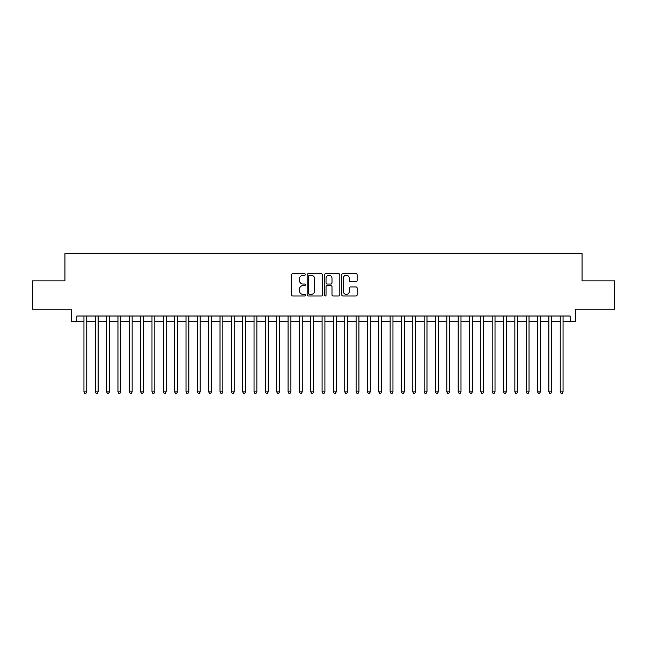 <?xml version="1.0" encoding="UTF-8"?>
<svg xmlns="http://www.w3.org/2000/svg" width="647" height="647" viewBox="0 0 647 647"><rect width="100%" height="100%" fill="white"/><g stroke="black" fill="none" stroke-linecap="round" stroke-linejoin="round"><path stroke-width="0.97" d="M305.36 274.482A0.776 0.776 0 0 0 304.575 273.697L292.751 273.697A1.116 1.116 0 0 0 291.635 274.813L291.635 294.846A1.116 1.116 0 0 0 292.751 295.962L304.575 295.962A0.776 0.776 0 0 0 305.36 295.186A0.776 0.776 0 0 0 304.575 294.401L303.047 294.401A3.558 3.558 0 0 1 299.488 290.843L299.488 289.169A3.558 3.558 0 0 1 303.047 285.61L304.575 285.61A0.776 0.776 0 0 0 305.36 284.834A0.776 0.776 0 0 0 304.575 284.049L303.047 284.049A3.558 3.558 0 0 1 299.488 280.491L299.488 278.817A3.558 3.558 0 0 1 303.047 275.258L304.575 275.258A0.776 0.776 0 0 0 305.36 274.482M356.028 281.55A1.116 1.116 0 0 0 357.144 280.434L357.144 274.813A1.116 1.116 0 0 0 356.028 273.697L342.894 273.697A1.116 1.116 0 0 0 341.786 274.813L341.786 294.846A1.116 1.116 0 0 0 342.894 295.962L356.028 295.962A1.116 1.116 0 0 0 357.144 294.846L357.144 288.061A1.116 1.116 0 0 0 356.028 286.945L350.407 286.945A1.116 1.116 0 0 0 349.299 288.061L349.299 291.425A2.976 2.976 0 0 1 346.315 294.401A2.976 2.976 0 0 1 343.339 291.425L343.339 278.234A2.976 2.976 0 0 1 346.315 275.258A2.976 2.976 0 0 1 349.299 278.234L349.299 280.434A1.116 1.116 0 0 0 350.407 281.55L356.028 281.55M76.856 321.688L76.856 316.019L570.144 316.019L570.144 321.688L575.814 321.688L575.814 309.209L614.65 309.209L614.65 280.863L582.049 280.863L582.049 253.648L64.951 253.648L64.951 280.863L32.35 280.863L32.35 309.209L71.186 309.209L71.186 321.688L83.948 321.688M322.529 274.813A1.116 1.116 0 0 0 321.413 273.697L308.279 273.697A1.116 1.116 0 0 0 307.163 274.813L307.163 294.846A1.116 1.116 0 0 0 308.279 295.962L321.413 295.962A1.116 1.116 0 0 0 322.529 294.846L322.529 274.813M325.587 273.697L338.721 273.697A1.116 1.116 0 0 1 339.837 274.813L339.837 294.846A1.116 1.116 0 0 1 338.721 295.962L333.1 295.962A1.116 1.116 0 0 1 331.984 294.846L331.984 286.726A1.116 1.116 0 0 0 330.876 285.61L327.147 285.61A1.116 1.116 0 0 0 326.031 286.726L326.031 295.186A0.776 0.776 0 0 1 325.255 295.962A0.776 0.776 0 0 1 324.47 295.186L324.47 274.813A1.116 1.116 0 0 1 325.587 273.697M86.779 321.688L95.287 321.688M98.118 321.688L106.626 321.688M109.464 321.688L117.964 321.688M120.803 321.688L129.303 321.688M132.142 321.688L140.642 321.688M143.48 321.688L151.988 321.688M154.819 321.688L163.327 321.688M166.158 321.688L174.666 321.688M177.496 321.688L186.004 321.688M188.843 321.688L197.343 321.688M200.182 321.688L208.682 321.688M211.52 321.688L220.02 321.688M222.859 321.688L231.367 321.688M234.198 321.688L242.706 321.688M245.537 321.688L254.045 321.688M256.875 321.688L265.383 321.688M268.222 321.688L276.722 321.688M279.561 321.688L288.061 321.688M290.899 321.688L299.399 321.688M302.238 321.688L310.746 321.688M313.577 321.688L322.085 321.688M324.915 321.688L333.423 321.688M336.254 321.688L344.762 321.688M347.601 321.688L356.101 321.688M358.939 321.688L367.439 321.688M370.278 321.688L378.778 321.688M381.617 321.688L390.125 321.688M392.955 321.688L401.463 321.688M404.294 321.688L412.802 321.688M415.633 321.688L424.141 321.688M426.98 321.688L435.48 321.688M438.318 321.688L446.818 321.688M449.657 321.688L458.157 321.688M460.996 321.688L469.504 321.688M472.334 321.688L480.842 321.688M483.673 321.688L492.181 321.688M495.012 321.688L503.52 321.688M506.358 321.688L514.858 321.688M517.697 321.688L526.197 321.688M529.036 321.688L537.536 321.688M540.374 321.688L548.882 321.688M551.713 321.688L560.221 321.688M563.052 321.688L570.144 321.688M309.501 275.258A0.776 0.776 0 0 0 308.724 276.034L308.724 293.625A0.776 0.776 0 0 0 309.501 294.401L311.118 294.401A3.558 3.558 0 0 0 314.677 290.843L314.677 278.817A3.558 3.558 0 0 0 311.118 275.258L309.501 275.258M331.984 278.291A2.976 2.976 0 0 0 329.008 275.315A2.976 2.976 0 0 0 326.031 278.291L326.031 282.941A1.116 1.116 0 0 0 327.147 284.049L330.876 284.049A1.116 1.116 0 0 0 331.984 282.941L331.984 278.291M86.779 316.019L86.779 391.88L83.948 391.88L83.948 316.019M86.779 391.88L85.93 393.352L84.797 393.352L83.948 391.88M98.118 316.019L98.118 391.88L95.287 391.88L95.287 316.019M98.118 391.88L97.268 393.352L96.136 393.352L95.287 391.88M109.464 316.019L109.464 391.88L106.626 391.88L106.626 316.019M109.464 391.88L108.607 393.352L107.475 393.352L106.626 391.88M120.803 316.019L120.803 391.88L117.964 391.88L117.964 316.019M120.803 391.88L119.954 393.352L118.813 393.352L117.964 391.88M132.142 316.019L132.142 391.88L129.303 391.88L129.303 316.019M132.142 391.88L131.292 393.352L130.152 393.352L129.303 391.88M143.48 316.019L143.48 391.88L140.642 391.88L140.642 316.019M143.48 391.88L142.631 393.352L141.499 393.352L140.642 391.88M154.819 316.019L154.819 391.88L151.988 391.88L151.988 316.019M154.819 391.88L153.97 393.352L152.838 393.352L151.988 391.88M166.158 316.019L166.158 391.88L163.327 391.88L163.327 316.019M166.158 391.88L165.309 393.352L164.176 393.352L163.327 391.88M177.496 316.019L177.496 391.88L174.666 391.88L174.666 316.019M177.496 391.88L176.647 393.352L175.515 393.352L174.666 391.88M188.843 316.019L188.843 391.88L186.004 391.88L186.004 316.019M188.843 391.88L187.986 393.352L186.854 393.352L186.004 391.88M200.182 316.019L200.182 391.88L197.343 391.88L197.343 316.019M200.182 391.88L199.333 393.352L198.192 393.352L197.343 391.88M211.52 316.019L211.52 391.88L208.682 391.88L208.682 316.019M211.52 391.88L210.671 393.352L209.531 393.352L208.682 391.88M222.859 316.019L222.859 391.88L220.02 391.88L220.02 316.019M222.859 391.88L222.01 393.352L220.878 393.352L220.02 391.88M234.198 316.019L234.198 391.88L231.367 391.88L231.367 316.019M234.198 391.88L233.349 393.352L232.216 393.352L231.367 391.88M245.537 316.019L245.537 391.88L242.706 391.88L242.706 316.019M245.537 391.88L244.687 393.352L243.555 393.352L242.706 391.88M256.875 316.019L256.875 391.88L254.045 391.88L254.045 316.019M256.875 391.88L256.026 393.352L254.894 393.352L254.045 391.88M268.222 316.019L268.222 391.88L265.383 391.88L265.383 316.019M268.222 391.88L267.365 393.352L266.232 393.352L265.383 391.88M279.561 316.019L279.561 391.88L276.722 391.88L276.722 316.019M279.561 391.88L278.711 393.352L277.571 393.352L276.722 391.88M290.899 316.019L290.899 391.88L288.061 391.88L288.061 316.019M290.899 391.88L290.05 393.352L288.91 393.352L288.061 391.88M302.238 316.019L302.238 391.88L299.399 391.88L299.399 316.019M302.238 391.88L301.389 393.352L300.257 393.352L299.399 391.88M313.577 316.019L313.577 391.88L310.746 391.88L310.746 316.019M313.577 391.88L312.727 393.352L311.595 393.352L310.746 391.88M324.915 316.019L324.915 391.88L322.085 391.88L322.085 316.019M324.915 391.88L324.066 393.352L322.934 393.352L322.085 391.88M336.254 316.019L336.254 391.88L333.423 391.88L333.423 316.019M336.254 391.88L335.405 393.352L334.273 393.352L333.423 391.88M347.601 316.019L347.601 391.88L344.762 391.88L344.762 316.019M347.601 391.88L346.743 393.352L345.611 393.352L344.762 391.88M358.939 316.019L358.939 391.88L356.101 391.88L356.101 316.019M358.939 391.88L358.09 393.352L356.95 393.352L356.101 391.88M370.278 316.019L370.278 391.88L367.439 391.88L367.439 316.019M370.278 391.88L369.429 393.352L368.289 393.352L367.439 391.88M381.617 316.019L381.617 391.88L378.778 391.88L378.778 316.019M381.617 391.88L380.768 393.352L379.635 393.352L378.778 391.88M392.955 316.019L392.955 391.88L390.125 391.88L390.125 316.019M392.955 391.88L392.106 393.352L390.974 393.352L390.125 391.88M404.294 316.019L404.294 391.88L401.463 391.88L401.463 316.019M404.294 391.88L403.445 393.352L402.313 393.352L401.463 391.88M415.633 316.019L415.633 391.88L412.802 391.88L412.802 316.019M415.633 391.88L414.784 393.352L413.651 393.352L412.802 391.88M426.98 316.019L426.98 391.88L424.141 391.88L424.141 316.019M426.98 391.88L426.122 393.352L424.99 393.352L424.141 391.88M438.318 316.019L438.318 391.88L435.48 391.88L435.48 316.019M438.318 391.88L437.469 393.352L436.329 393.352L435.48 391.88M449.657 316.019L449.657 391.88L446.818 391.88L446.818 316.019M449.657 391.88L448.808 393.352L447.667 393.352L446.818 391.88M460.996 316.019L460.996 391.88L458.157 391.88L458.157 316.019M460.996 391.88L460.146 393.352L459.014 393.352L458.157 391.88M472.334 316.019L472.334 391.88L469.504 391.88L469.504 316.019M472.334 391.88L471.485 393.352L470.353 393.352L469.504 391.88M483.673 316.019L483.673 391.88L480.842 391.88L480.842 316.019M483.673 391.88L482.824 393.352L481.692 393.352L480.842 391.88M495.012 316.019L495.012 391.88L492.181 391.88L492.181 316.019M495.012 391.88L494.162 393.352L493.03 393.352L492.181 391.88M506.358 316.019L506.358 391.88L503.52 391.88L503.52 316.019M506.358 391.88L505.501 393.352L504.369 393.352L503.52 391.88M517.697 316.019L517.697 391.88L514.858 391.88L514.858 316.019M517.697 391.88L516.848 393.352L515.708 393.352L514.858 391.88M529.036 316.019L529.036 391.88L526.197 391.88L526.197 316.019M529.036 391.88L528.187 393.352L527.046 393.352L526.197 391.88M540.374 316.019L540.374 391.88L537.536 391.88L537.536 316.019M540.374 391.88L539.525 393.352L538.393 393.352L537.536 391.88M551.713 316.019L551.713 391.88L548.882 391.88L548.882 316.019M551.713 391.88L550.864 393.352L549.732 393.352L548.882 391.88M563.052 316.019L563.052 391.88L560.221 391.88L560.221 316.019M563.052 391.88L562.203 393.352L561.07 393.352L560.221 391.88"/></g></svg>

